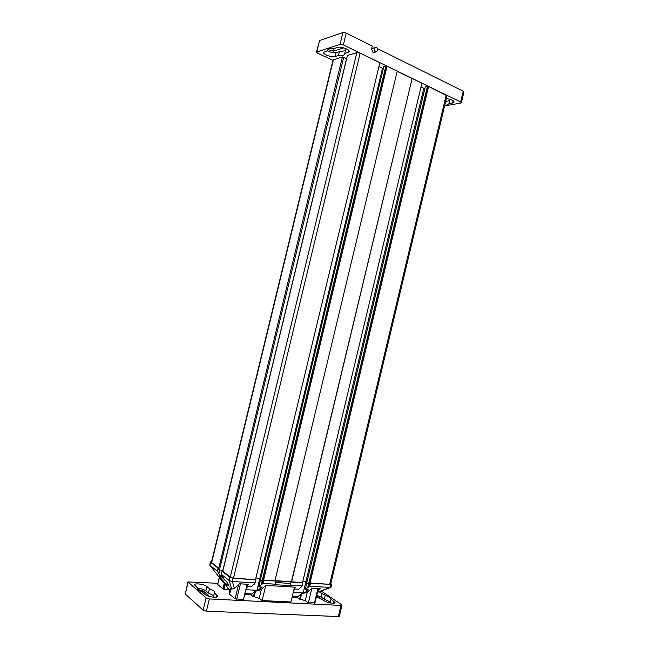 <?xml version="1.0" encoding="UTF-8"?>
<svg xmlns="http://www.w3.org/2000/svg" width="649" height="649" viewBox="0 0 649 649"><rect width="100%" height="100%" fill="white"/><g stroke="black" fill="none" stroke-linecap="round" stroke-linejoin="round"><path stroke-width="0.97" d="M449.725 100.157L447.851 101.139L445.693 101.293M450.86 99.581L449.814 99.776L448.873 103.856L446.934 105L444.776 105.146M377.669 50.151L377.069 51.166C375.382 51.717 374.53 50.865 374.514 48.594L375.106 47.588C376.801 47.028 377.653 47.88 377.669 50.151M345.455 50.622L336.158 52.374C333.537 52.885 330.495 52.35 327.031 50.752M346.809 49.081L345.755 49.405L344.733 53.632L349.251 51.709C350.111 49.575 340.749 46.184 337.439 47.442L334.073 48.513L329.157 48.651L327.794 49.778L327.85 50.492L323.608 52.334C322.813 54.394 331.939 57.696 335.152 56.528L338.437 55.538L343.321 55.425L344.765 54.281L344.733 53.632M332.945 60.398L317.515 53.137L316.469 52.123L340.027 44.375L343.345 44.903L460.652 101.99L461.374 102.631L460.806 103.045L444.581 105.949M316.817 51.839L319.568 40.506L316.469 52.123M343.345 44.903L346.209 33.075L344.424 32.515L342.891 32.555L340.027 44.375M463.889 92.061L463.216 91.225L460.652 101.99M219.743 570L222.915 570.22L346.542 58.645L343.702 57.282L219.467 569.781L343.702 57.282M218.413 569.708L219.467 569.781L218.648 573.294L217.35 571.217L218.015 568.07L218.745 568.126L218.413 569.708L342.404 56.934L343.353 57.388M245.979 589.008L246.158 589.698L256.988 590.314L259.787 589.276L262.245 587.077L258.781 586.874L261.239 584.668L385.839 66.174L383.754 66.717L260.379 579.898L263.186 581.593L263.624 580.028L264.013 580.311L263.202 583.427L275.217 584.181L274.665 584.66L290.046 585.609L291.093 581.918L290.752 583.475L275.679 582.518M255.909 577.983L260.72 578.494M293.218 592.391L303.188 592.959L305.914 591.953L308.437 589.844L305.208 589.649L307.723 587.523L427.423 86.39L425.273 86.852L306.742 582.916L309.638 584.562L310.06 583.045L310.473 583.329L309.687 586.339L330.925 587.402M302.872 581.098L307.05 581.618M222.445 576.101L221.382 574.389L222.047 571.217L229.892 577.326L233.137 578.308L255.901 579.784L232.813 578.024L230.614 577.359L222.785 571.266L347.442 55.433L356.869 52.626L360.163 53.161L379.86 62.742L255.544 579.525M211.412 562.423L333.067 59.903L342.404 56.934M309.638 584.562L428.6 86.463L446.999 95.809L330.625 584.368M309.038 584.157L427.878 86.617L428.6 86.463M427.423 86.39L427.878 86.617M305.987 581.301L423.805 88.288L424.884 88.475M421.014 86.942L423.805 88.288M302.515 582.575L421.907 83.202L412.139 78.448L291.612 581.853M291.328 582.088L302.905 582.834L291.409 581.715L412.139 78.448M397.172 71.341L411.896 78.505M274.933 580.766L397.212 71.187L387.031 66.23L263.186 581.593M262.618 581.171L386.333 66.417L387.031 66.23M385.839 66.174L386.333 66.417M256.988 590.314L382.504 68.34L383.332 68.478M378.935 66.612L382.504 68.34M448.889 103.662L452.588 102.996L454.081 102.112C453.651 100.457 451.063 99.281 446.334 98.583M377.572 48.659L463.216 91.225M346.209 33.075L372.283 46.03L371.569 48.967L372.907 52.212L375.236 52.163L375.755 51.547M319.568 40.506L342.891 32.555M328.167 49.17L327.85 50.492M343.759 47.88L333.497 51.101L328.061 49.624M338.437 55.538L339.451 51.36M374.278 51.977L373.8 52.561M446.252 98.924L447.38 98.713M230.703 588.335L231.693 589.13L234.403 588.456L239.465 583.776L248.567 584.335L246.693 586.047M230.655 588.513L229.86 587.872L230.395 588.724M230.062 590.103L227.88 588.351L225.325 584.23L222.518 581.52M209.773 565.028L217.35 571.217M222.404 576.263L224.668 579.906L226.428 581.309L229.065 586.201L223.613 581.837L219.443 575.76L221.163 577.123L218.648 573.294M221.382 574.389L229.162 580.514L231.693 589.13M255.901 579.784L255.081 582.924L232.407 581.504L229.162 580.514L229.892 577.326M222.785 571.266L222.047 571.217M223.613 581.837L224.246 579.224M221.682 579.37L222.429 576.296M222.834 570.211L222.583 571.258M221.698 574.9L221.163 577.123M219.768 570L218.916 573.513M218.015 568.07L210.568 562.277L209.968 565.401L223.045 582.194M218.745 568.126L211.314 562.342L211.533 561.937M211.598 561.661L210.357 561.92L210.568 562.277M317.888 590.631L320.2 588.716L312.023 588.213L307.188 592.269L300.933 594.095L298.086 596.496L292.31 596.18M244.876 593.6L251.934 593.981L254.708 591.49L261.174 589.6L265.887 585.39L295.863 587.231L294.086 588.748M307.723 587.523L309.687 586.339M290.574 585.138L302.118 585.86L298.678 589.26L295.4 589.065L293.656 590.549M261.239 584.668L263.202 583.427M255.081 582.924L251.788 586.453L248.275 586.242L246.19 588.148M254.23 584.238L254.4 583.54M246.628 587.743L246.158 589.698M260.338 586.964L259.787 589.276M258.781 586.874L260.444 579.946M262.634 581.188L261.79 584.7M291.409 581.715L274.965 580.644M274.941 580.741L263.624 580.028M264.013 580.311L291.093 581.918M302.118 585.86L302.905 582.834M301.185 587.126L301.331 586.534M305.971 581.301L303.188 592.959M306.45 589.722L305.914 591.953M305.208 589.649L306.807 582.956M309.046 584.165L308.234 587.556M310.06 583.045L330.333 584.368L331.006 584.222L330.739 583.897L330.649 584.368M330.82 583.573L331.793 584.424L330.925 587.426M310.473 583.329L331.793 584.424M290.046 585.609L290.549 583.459M275.217 584.181L276.068 581.098M330.09 602.791L328.783 601.242L324.281 599.205L325.23 595.238L329.733 597.25L330.966 599.108L335.046 602.523C334.965 604.105 326.78 602.751 323.973 600.674L316.469 596.577M209.457 588.7L213.87 590.874L214.697 592.375L214.389 592.853L217.683 596.253C217.553 598.264 207.534 596.853 205.052 594.468L202.439 592.212L198.01 589.998L197.247 588.554L197.604 588.035L194.53 584.798C194.692 582.883 204.451 584.262 206.885 586.534L209.457 588.7L208.41 593.024L212.823 595.214L213.586 596.163M247.131 584.246L243.424 599.627L235.108 598.8L229.616 594.306L230.995 588.57M229.665 594.086L229.194 593.697L230.476 588.367M229.884 590.817L228.513 589.706L228.683 589M228.513 589.706L223.994 589.454L225.268 584.181M223.994 589.454L223.41 588.976L224.684 583.719M223.41 588.976L222.891 588.813L224.246 583.224M222.891 588.813L217.577 584.368L219.273 577.35M314.757 602.799L308.38 602.872L311.836 588.367M308.38 602.872L305.298 600.674L307.334 592.148M305.298 600.674L300.341 599.173L301.542 594.127M300.341 599.173L299.595 599.132L300.763 594.233M299.595 599.132L297.088 597.34L297.299 596.447M297.088 597.34L292.099 597.072M265.749 585.512L262.139 600.56L290.922 602.004L294.476 587.142M262.139 600.56L259.227 598.305L261.36 589.438M259.227 598.305L254.157 596.755L255.414 591.531M254.157 596.755L253.353 596.715L254.586 591.604M253.353 596.715L250.993 594.865L251.212 593.949M250.993 594.865L244.649 594.525M208.41 593.024L205.847 590.833C203.948 589.454 201.19 588.586 197.564 588.205M321.206 590.955L341.593 604.681L341.966 605.176L341.001 605.42L209.359 598.946L206.098 597.932L187.918 581.91L217.829 583.313M319.024 591.758L325.23 595.238M341.966 605.176L339.33 616.274L338.364 616.55L206.39 611.204L203.129 610.182L185.265 594.005L187.918 581.91M209.668 596.528L202.861 590.663L197.466 589.422M213.343 597.177L214.389 592.853M197.328 589.178L197.604 588.035M316.582 596.123L324.825 601.177M324.281 599.205L321.296 597.161L316.777 595.311M330.057 602.913L330.966 599.108M230.273 577.091L356.869 52.626M211.671 562.618L333.432 59.611M329.692 584.327L446.244 95.046M233.51 578.072L360.163 53.161M348.132 52.601L348.667 50.379M336.158 52.374L335.152 56.528M334.121 48.497L333.497 51.101M452.588 102.996L453.132 100.7M233.137 578.308L232.407 581.504L234.403 588.456M317.531 592.139L329.935 587.605L330.795 584.644M235.108 598.8L238.524 584.644M217.683 584.562L219.394 577.505M314.408 603.172L317.896 588.578M236.715 599.295L240.438 583.832M205.847 590.833L206.885 586.534M185.265 594.005L188.113 582.275M206.098 597.932L203.129 610.182M206.39 611.204L209.359 598.946M341.001 605.42L338.364 616.55M202.48 592.245L202.861 590.663M217.05 595.092L216.579 597.031M318.61 597.713L318.773 597.023M321.296 597.161L322.237 593.21M334.057 601.201L333.578 603.197M376.079 51.449L373.102 52.318M463.921 91.971L461.366 102.72M373.84 52.561L375.236 52.163M375.106 47.588L371.658 48.618M210.349 561.937L209.741 565.084M317.491 592.318L330.317 587.621M314.935 603.043L318.375 588.602"/></g></svg>
